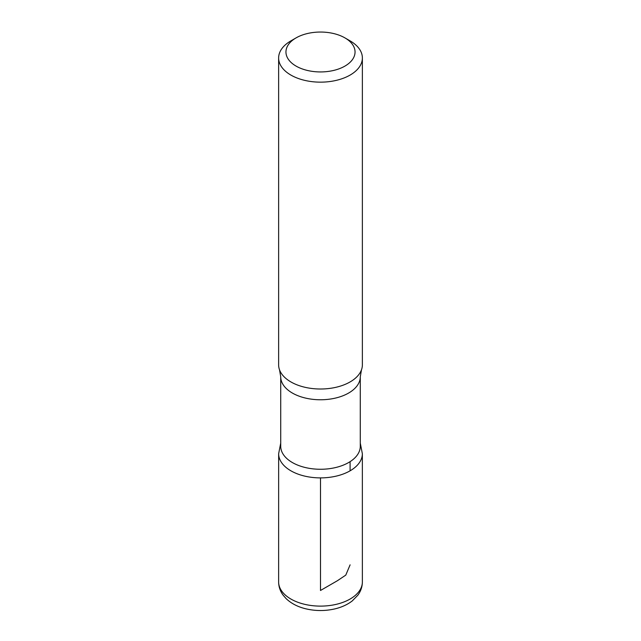 <?xml version="1.0" encoding="UTF-8"?>
<svg xmlns="http://www.w3.org/2000/svg" width="641" height="641" viewBox="0 0 641 641"><rect width="100%" height="100%" fill="white"/><g stroke="black" fill="none" stroke-linecap="round" stroke-linejoin="round"><path stroke-width="0.96" d="M350.106 40.88L344.93 37.891A34.542 19.943 180 0 1 344.93 66.095A34.542 19.943 180 0 1 296.07 66.095A34.542 19.943 180 0 1 296.07 37.891A34.542 19.943 180 0 1 344.93 37.891L350.106 40.88A41.873 24.174 180 0 1 362.373 57.978A41.873 24.174 180 0 1 320.5 82.152A41.873 24.174 180 0 1 278.627 57.978A41.873 24.174 180 0 1 290.894 40.88L296.07 37.891M360.282 446.296A39.782 22.964 180 0 1 320.5 469.268A39.782 22.964 180 0 1 280.718 446.296L280.718 376.796A39.782 22.964 180 0 0 320.5 399.768A39.782 22.964 180 0 0 360.282 376.796L360.282 446.296M360.282 443.115L362.357 453.724A41.857 24.166 180 0 1 320.492 477.89A41.857 24.166 180 0 1 278.643 453.716A41.857 24.166 0 0 0 320.5 477.89A41.857 24.166 0 0 0 362.357 453.724L362.373 581.932A41.873 24.174 180 0 1 320.5 606.114A41.873 24.174 180 0 1 278.627 581.932C278.683 586.763 280.189 591.178 283.13 595.185L286.086 598.59C291.158 603.413 297.648 606.803 305.557 608.75C315.204 611.057 324.883 611.129 334.61 608.95C341.477 607.364 347.366 604.687 352.262 600.913L357.902 595.144C360.827 591.146 362.317 586.747 362.373 581.932M362.373 57.978L362.373 364.833A41.873 24.174 180 0 1 361.476 369.817A41.873 24.174 180 0 1 320.5 389.007A41.873 24.174 180 0 1 279.524 369.817A41.873 24.174 180 0 1 278.627 364.833L278.627 57.978M320.5 477.89L320.5 590.481L337.414 580.714L345.779 575.113L350.106 564.841M350.098 470.815L350.098 461.64M280.718 443.115L278.643 453.724L278.627 581.932M361.476 369.817L360.282 376.796M279.524 369.817L280.718 376.796"/></g></svg>
